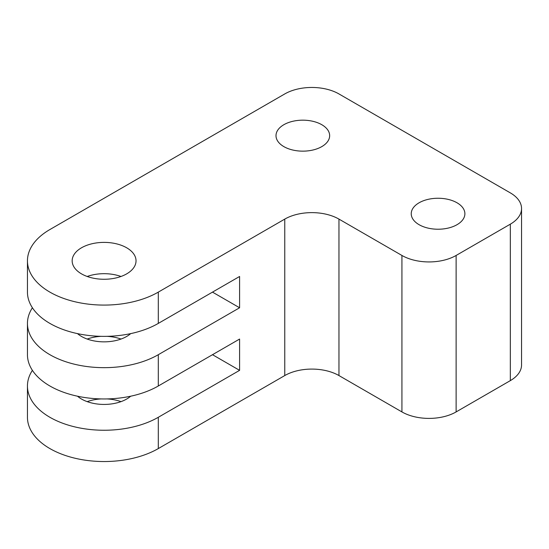 <?xml version="1.0" encoding="UTF-8"?>
<svg xmlns="http://www.w3.org/2000/svg" width="549" height="549" viewBox="0 0 549 549"><rect width="100%" height="100%" fill="white"/><g stroke="black" fill="none" stroke-linecap="round" stroke-linejoin="round"><path stroke-width="0.82" d="M457.029 202.787A26.826 15.489 0 0 0 427.795 199.431A26.826 15.489 0 0 0 411.235 213.739A26.826 15.489 0 0 0 419.093 224.692A26.826 15.489 0 0 0 448.327 228.048A26.826 15.489 0 0 0 464.886 213.739A26.826 15.489 0 0 0 457.029 202.787M321.796 124.712A26.826 15.489 0 0 0 292.562 121.35A26.826 15.489 0 0 0 276.003 135.665A26.826 15.489 0 0 0 283.86 146.617A26.826 15.489 0 0 0 313.095 149.973A26.826 15.489 0 0 0 329.654 135.665A26.826 15.489 0 0 0 321.796 124.712M77.505 333.627A31.938 18.44 0 0 0 81.513 336.448A31.938 18.44 0 0 0 130.689 333.627M87.202 339.056A31.938 18.44 180 0 1 101.201 336.338M106.993 336.338A31.938 18.44 180 0 1 121 339.056M77.505 396.206A31.938 18.44 0 0 0 81.513 399.034A31.938 18.44 0 0 0 130.689 396.206M121 401.642A31.938 18.44 0 0 0 106.993 398.924M101.201 398.924A31.938 18.44 0 0 0 87.202 401.642M126.682 247.791A31.938 18.44 0 0 0 91.875 243.79A31.938 18.44 0 0 0 72.159 260.83A31.938 18.44 0 0 0 81.513 273.869A31.938 18.44 0 0 0 116.319 277.863A31.938 18.44 0 0 0 136.035 260.83A31.938 18.44 0 0 0 126.682 247.791M87.202 276.476A31.938 18.44 180 0 1 121 276.476M27.45 260.83A76.647 44.249 0 0 1 49.897 229.537L284.759 93.941A38.327 22.125 0 0 1 338.959 93.941L510.323 192.877A38.327 22.125 0 0 1 521.55 208.524A38.327 22.125 0 0 1 510.323 224.17L456.123 255.457L456.123 411.922A38.327 22.125 180 0 1 401.93 411.922L338.959 375.564A38.327 22.125 0 0 0 284.759 375.564L158.297 448.581A76.647 44.249 180 0 1 49.897 448.581A76.647 44.249 180 0 1 27.45 417.288L27.45 385.995A76.647 44.249 0 0 0 49.897 417.288A76.647 44.249 0 0 0 158.297 417.288L239.597 370.349L239.597 339.056L158.297 385.995A76.647 44.249 180 0 1 49.897 385.995A76.647 44.249 180 0 1 27.45 354.702L27.45 323.409A76.647 44.249 0 0 0 49.897 354.702A76.647 44.249 0 0 0 158.297 354.702L239.597 307.769L239.597 276.476L158.297 323.409A76.647 44.249 180 0 1 49.897 323.409A76.647 44.249 180 0 1 27.45 292.123L27.45 260.83A76.647 44.249 0 0 0 49.897 292.123A76.647 44.249 0 0 0 158.297 292.123L158.297 323.409M284.759 375.564L284.759 219.106L158.297 292.123M401.93 411.922L401.93 255.457L338.959 219.106L338.959 375.564M284.759 219.106A38.327 22.125 180 0 1 338.959 219.106M401.93 255.457A38.327 22.125 0 0 0 456.123 255.457M521.55 208.524L521.55 364.982A38.327 22.125 180 0 1 510.323 380.629L456.123 411.922M212.497 292.123L239.597 307.769M32.398 307.763A76.647 44.249 0 0 0 27.45 323.409M212.497 354.702L239.597 370.349M32.398 370.349A76.647 44.249 0 0 0 27.45 385.995M158.297 354.702L158.297 385.995M158.297 417.288L158.297 448.581M510.323 380.629L510.323 224.17"/></g></svg>
